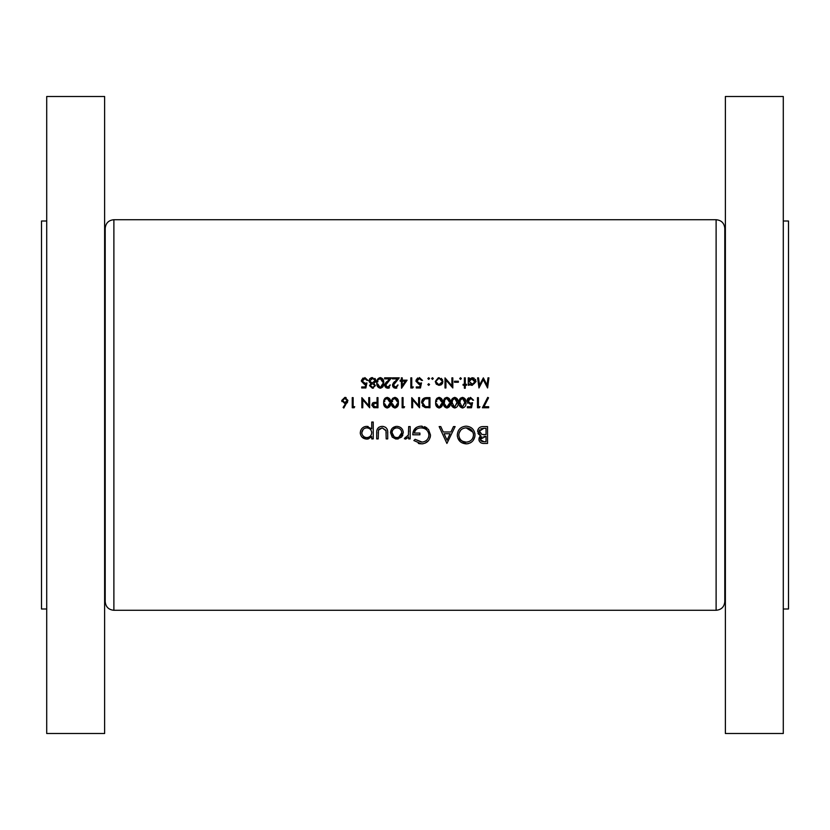 <?xml version="1.0" encoding="UTF-8"?>
<svg xmlns="http://www.w3.org/2000/svg" width="830" height="830" viewBox="0 0 830 830"><rect width="100%" height="100%" fill="white"/><g stroke="black" fill="none" stroke-linecap="round" stroke-linejoin="round"><path stroke-width="1.25" d="M113.886 610.289L716.114 610.289L716.114 219.711L113.886 219.711L113.886 610.289C108.606 609.78 105.711 606.886 105.203 601.605L105.203 228.395L105.203 255.536L104.622 258.649M46.708 221.008L41.5 221.008L41.5 608.992L46.708 608.992M104.622 96.508L104.622 733.492L46.708 733.492L46.708 96.508L104.622 96.508M716.114 219.711C721.395 220.22 724.289 223.114 724.798 228.395L724.798 601.605C724.289 606.886 721.395 609.78 716.114 610.289M783.292 221.008L788.5 221.008L788.5 608.992L783.292 608.992M725.379 415L725.379 733.492L783.292 733.492L783.292 96.508L725.379 96.508L725.379 415M396.896 439.112L401.585 437.078L403.276 432.71C402.924 428.809 400.797 426.693 396.896 426.361C393.005 426.693 390.878 428.809 390.525 432.71L392.217 437.088L398.172 438.997M373.241 438.894L373.241 422.045L371.726 422.045L371.726 428.809L366.704 426.361C362.783 426.724 360.645 428.861 360.272 432.772C360.666 436.653 362.835 438.769 366.746 439.112L371.726 436.622L371.726 438.894L373.241 438.894M410.186 438.894L410.186 426.579L408.671 426.579L408.401 434.951L404.355 438.697L405.673 439.112L408.671 437.088L408.671 438.894L410.186 438.894M446.914 443.438L455.131 426.579L453.481 426.579L450.918 431.984L443.272 431.984L440.782 426.579L439.143 426.579L446.914 443.438M487.542 443.438L487.542 426.579L482.977 426.579C479.792 426.651 477.997 428.249 477.603 431.361L480.84 435.677L478.9 439.257C479.325 442.224 481.11 443.614 484.253 443.438L487.542 443.438M466.252 443.863C471.637 443.324 474.553 440.346 475.009 434.93C474.511 429.556 471.544 426.63 466.118 426.153C460.712 426.651 457.766 429.598 457.289 435.013C457.755 440.46 460.743 443.407 466.252 443.863L457.932 438.437M413.859 440.554L421.433 443.863C426.962 443.459 429.982 440.502 430.5 435.013L428.436 429.338L421.132 426.153C415.799 426.516 413.018 429.401 412.78 434.796L419.907 434.796L419.907 433.063L414.295 433.063C415.166 429.67 417.397 427.948 420.997 427.875C425.676 428.114 428.342 430.521 428.986 435.086C428.467 439.433 425.966 441.788 421.484 442.141L415.156 439.329L413.859 440.554M387.714 438.894L387.714 433.011C387.973 428.944 386.126 426.724 382.194 426.361C378.314 426.703 376.478 428.882 376.696 432.897L376.696 438.894L378.21 438.894L378.459 430.179L382.184 427.875L385.96 430.303L386.199 438.894L387.714 438.894M354.12 407.758L354.711 406.721L353.155 406.721L353.155 397.632L352.242 397.632L352.242 407.758L354.12 407.758M488.922 377.847L488.009 377.847L487.034 385.151L483.361 377.847L479.501 385.13L478.526 377.847L477.613 377.847L478.962 387.973L483.268 379.663L487.584 387.973L488.922 377.847M390.567 402.695C390.868 399.832 389.747 398.058 387.185 397.373C384.591 398.037 383.429 399.811 383.688 402.695C383.429 405.569 384.591 407.343 387.185 408.018C389.747 407.333 390.878 405.559 390.567 402.695M404.013 407.758L404.604 406.721L403.048 406.721L403.048 397.632L402.135 397.632L402.135 407.758L404.013 407.758M465.277 388.233L465.277 385.245L466.574 385.245L466.574 384.342L465.277 384.342L465.277 377.847L464.364 377.847L464.364 384.342L463.067 384.342L463.067 385.245L464.364 385.245L464.364 388.233L465.277 388.233M458.388 382.257L458.388 381.219L454.487 381.219L454.487 382.257L458.388 382.257M439.091 385.379L441.913 384.155L442.93 381.53L439.091 377.712L435.262 381.53L436.279 384.155L439.091 385.379L436.279 384.155M429.546 384.539L428.705 385.379L429.546 384.539L428.705 383.688L427.855 384.539L428.705 385.379L427.855 384.539L428.705 383.688L429.546 384.539L428.705 385.379L427.855 384.539M488.663 407.758L488.663 406.721L483.963 406.721L488.538 397.798L487.75 397.373L482.427 407.758L488.663 407.758M467.352 407.758L471.513 407.758L472.55 402.695L470.32 403.214L467.871 400.973L470.444 398.41L473.588 400.226L470.496 397.373L466.968 400.942L470.154 404.252L471.347 404.054L470.797 406.721L467.352 406.721L467.352 407.758M458.129 402.695C458.43 399.832 457.299 398.058 454.747 397.373C452.153 398.037 450.991 399.811 451.24 402.695C450.981 405.569 452.153 407.343 454.747 408.018C457.299 407.333 458.43 405.559 458.129 402.695M442.535 402.695C442.836 399.832 441.716 398.058 439.153 397.373C436.559 398.037 435.397 399.811 435.657 402.695C435.397 405.569 436.559 407.343 439.153 408.018C441.716 407.333 442.846 405.559 442.535 402.695M419.544 397.632L418.631 397.632L418.631 405.59L411.753 397.632L411.753 407.758L412.655 407.758L412.655 399.79L419.544 407.758L419.544 397.632M416.297 387.973L420.457 387.973L421.495 382.91L419.264 383.429L416.816 381.188L419.389 378.625L422.532 380.441L419.44 377.588L415.903 381.157L419.098 384.466L420.291 384.269L419.741 386.936L416.297 386.936L416.297 387.973M401.544 388.233L407.074 380.182L402.26 380.182L402.26 377.847L401.357 377.847L401.357 380.182L400.185 380.182L400.185 381.219L401.357 381.219L401.544 388.233M390.183 384.861L387.828 387.195L385.639 385.141L391.48 377.847L384.591 377.847L384.591 378.885L389.312 378.885L384.726 385.224L387.786 388.233L390.079 385.483M369.526 385.608L370.969 383.491L369.526 385.608L372.4 388.233L375.368 385.639L373.894 383.491L375.886 380.711L372.463 377.588L369.775 378.698L369.008 380.794L370.969 383.491L369.226 381.862M361.724 387.973L365.885 387.973L366.922 382.91L364.692 383.429L362.254 381.188L364.816 378.625L367.97 380.441L364.878 377.588L361.341 381.157L364.526 384.466L365.719 384.269L365.179 386.936L361.724 386.936L361.724 387.973M383.688 382.91C384 380.057 382.869 378.283 380.296 377.588C377.702 378.262 376.54 380.036 376.799 382.91C376.53 385.774 377.702 387.548 380.296 388.233C382.869 387.537 384 385.763 383.688 382.91M397.975 384.861L395.63 387.195L393.43 385.141L399.272 377.847L392.393 377.847L392.393 378.885L397.103 378.885L392.517 385.224L395.578 388.233L397.871 385.483M412.718 387.973L413.309 386.936L411.753 386.936L411.753 377.847L410.84 377.847L410.84 387.973L412.718 387.973M428.705 379.403L429.546 378.553L428.705 377.712L427.855 378.553L428.705 379.403L427.855 378.553L428.705 377.712L429.546 378.553L428.705 379.403L427.855 378.553L428.705 377.712M429.94 397.632L426.796 397.632C423.528 397.663 421.806 399.313 421.619 402.571L424.68 407.395L429.94 407.758L429.94 397.632M450.337 402.695C450.638 399.832 449.507 398.058 446.945 397.373C444.361 398.037 443.189 399.811 443.448 402.695C443.189 405.569 444.351 407.343 446.945 408.018C449.507 407.333 450.638 405.559 450.337 402.695M465.921 402.695C466.221 399.832 465.101 398.058 462.538 397.373C459.945 398.037 458.783 399.811 459.042 402.695C458.783 405.569 459.945 407.343 462.538 408.018C465.101 407.333 466.232 405.559 465.921 402.695M479.356 407.758L479.958 406.721L478.402 406.721L478.402 397.632L477.489 397.632L477.489 407.758L479.356 407.758M432.471 379.403L433.312 378.553L432.471 377.712L431.631 378.553L432.471 379.403L431.631 378.553L432.471 377.712L433.312 378.553L432.471 379.403L431.631 378.553L432.471 377.712M452.807 377.847L451.894 377.847L451.894 385.805L445.005 377.847L445.005 387.973L445.918 387.973L445.918 380.005L452.807 387.973L452.807 377.847M461.376 378.553L460.536 379.403L461.376 378.553L460.536 377.712L459.685 378.553L460.536 379.403L459.685 378.553L460.536 377.712L461.376 378.553L460.536 379.403L459.685 378.553M468.265 385.245L469.168 385.245L469.168 383.875L472.166 385.379L476.057 381.561L472.197 377.712L469.168 379.123L469.168 377.847L468.265 377.847L468.265 385.245M398.369 402.695C398.67 399.832 397.539 398.058 394.976 397.373C392.393 398.037 391.221 399.811 391.48 402.695C391.221 405.569 392.393 407.343 394.976 408.018C397.539 407.333 398.67 405.559 398.369 402.695M377.972 407.758L377.972 397.632L377.059 397.632L377.059 402.301L373.759 402.467L371.736 405.04L373.676 407.613L377.972 407.758M343.796 408.018L347.957 400.454L344.886 397.373L341.721 400.475L344.73 403.473L345.778 403.38L343.101 407.468L343.796 408.018M369.651 397.632L368.748 397.632L368.748 405.59L361.859 397.632L361.859 407.758L362.772 407.758L362.772 399.79L369.651 407.758L369.651 397.632M482.313 443.282L481.514 443.075M481.39 443.033L480.539 442.577M479.304 441.104L478.993 440.211M479.014 438.188L480.01 436.331M480.84 435.677L479.533 435.045M478.661 434.308L477.966 433.198M477.603 431.361L478.039 429.359M478.547 428.539L479.014 428.021M480.072 427.243L480.622 426.983M480.995 426.859L481.981 426.641M480.508 438.489L480.404 439.226L486.027 436.3L486.027 441.705L483.973 441.705L480.477 439.838M480.705 440.419L481.618 441.27M482.282 441.519L483.973 441.705M485.011 436.3L483.849 436.341M481.981 436.767L480.529 438.437M479.19 430.739L481.867 434.381L479.118 431.361L483.869 428.311L486.027 428.311L486.027 434.578L482.707 434.495M483.869 428.311L480.757 428.809M479.574 429.857L479.232 430.583M365.719 384.269L364.526 384.466M361.403 380.451L363.094 378.003M367.057 380.441L364.816 378.625L362.254 381.188L365.273 383.387M365.574 383.325L366.922 382.91M370.989 377.837L371.705 377.64M374.87 378.407L375.617 379.466M375.751 381.603L375.471 382.184M373.479 388.067L372.95 388.191M371.114 386.842L372.452 387.195L370.429 385.639L370.699 386.427M370.512 385.193L372.058 383.979M371.352 384.217L370.616 384.964M373.137 384.062L374.309 385.027M374.413 385.971L373.272 387.071M371.933 382.879L369.973 381.229M370.72 382.319L371.487 382.765M370.066 380.026L369.91 380.773L372.452 378.625L371.062 378.937M372.909 378.646L374.921 380.233M374.984 380.68L372.39 382.91L374.984 380.68M383.45 380.431L383.574 381.146M383.045 386.469L382.703 387.029M376.851 381.675L377.121 380.264M377.162 380.13L377.453 379.435M382.755 383.668L380.617 387.164M381.561 386.749L382.703 384.3M379.922 387.164L377.754 383.906M377.795 384.29L377.951 385.037M378.21 385.743L378.968 386.739M377.754 381.935L377.909 380.98M378.407 379.694L380.264 378.625L378.999 379.051M380.96 378.75L380.264 378.625L382.765 382.205M382.589 380.773L382.391 380.182M382.267 379.922L381.561 379.071M386.365 386.676L388.305 387.154M389.519 387.766L388.44 388.181M387.786 388.233L386.064 387.755M385.296 387.008L384.778 385.815M384.767 384.695L384.892 384.176M385.39 383.232L386.78 381.593M387.548 382.039L386.407 383.304M385.68 384.674L385.805 385.95M394.157 386.676L396.097 387.154M396.865 387.994L396.242 388.181M395.578 388.233L393.856 387.755M393.088 387.008L392.569 385.815M392.559 384.695L392.694 384.176M393.181 383.232L394.572 381.593M395.35 382.039L394.198 383.304M393.472 384.674L393.596 385.95M402.26 381.219L405.289 381.219L402.26 385.618L402.26 381.219M420.291 384.269L419.098 384.466M416.048 380.109L417.656 378.003M421.619 380.441L419.389 378.625L416.816 381.188L419.845 383.387M420.146 383.325L421.495 382.91M426.267 407.696L425.468 407.603M423.342 406.648L422.812 406.119M422.792 406.109L422.356 405.486M423.425 399.925L422.532 402.571L425.199 406.441L422.532 402.571L424.97 398.929L429.027 398.67L429.027 406.721L425.925 406.586M426.973 406.69L428.311 406.721M425.655 398.784L424.421 399.147M427.865 398.67L426.402 398.711M442.307 400.226L442.432 400.921M435.709 401.471L435.968 400.039M436.009 399.936L436.31 399.209M436.59 398.742L437.13 398.13M441.612 403.463L439.464 406.949M440.408 406.534L441.56 404.096M438.78 406.949L436.611 403.691M437.037 405.476L437.835 406.524M436.611 401.72L436.767 400.766M437.265 399.479L439.122 398.41L437.846 398.836M441.135 399.738L439.122 398.41L441.612 401.99M441.446 400.579L441.238 399.956M450.099 400.226L450.223 400.921M443.5 401.471L443.77 400.039M443.801 399.936L444.112 399.209M444.392 398.742L445.264 397.871M449.404 403.463L446.914 406.98L448.688 406.046M448.698 406.036L449.352 404.096M446.571 406.949L444.403 403.691M444.828 405.476L445.627 406.524M444.361 402.695L444.745 400.143L444.361 402.695M445.056 399.479L446.914 398.41L445.648 398.836M448.937 399.738L446.914 398.41L449.414 401.99M449.238 400.579L449.04 399.956M457.89 400.226L458.025 400.921M451.364 400.911L451.562 400.039M451.593 399.936L451.904 399.22M454.363 406.949L452.153 402.695L452.537 400.143L454.716 398.41L457.216 402.695L454.716 406.98L457.206 401.99M452.205 401.72L452.194 403.691M452.63 405.476L453.419 406.524M452.858 399.479L452.35 400.766M456.728 399.738L454.716 398.41L453.439 398.836M457.029 400.579L456.832 399.956M465.692 400.226L465.817 400.921M459.094 401.471L459.364 400.039M459.395 399.936L459.696 399.209M459.976 398.742L460.515 398.13M462.165 406.949L459.945 402.695L460.328 400.143L462.507 398.41L465.018 402.695L462.507 406.98L464.997 401.99M459.996 401.72L459.996 403.691M460.422 405.476L461.221 406.524M460.65 399.479L460.152 400.766M464.52 399.738L462.507 398.41L461.231 398.836M464.831 400.579L464.624 399.956M471.347 404.054L470.154 404.252M467.84 403.297L467.446 402.778M467.217 399.552L467.498 398.981M467.539 398.908L468.701 397.798M472.685 400.226L471.907 398.898M470.838 398.442L467.913 401.461M469.51 403.121L470.901 403.173M471.471 403.048L472.55 402.695M474.968 435.802L474.843 436.673M474.77 437.047L472.996 440.678M471.45 442.162L470.143 442.961M468.67 443.531L467.134 443.822M457.434 436.684L457.33 435.906M471.087 427.606L472.415 428.705M474.853 433.229L474.947 433.841M462.86 441.373L466.18 442.141C461.719 441.778 459.26 439.402 458.803 435.013L458.834 435.729M459.083 437.068L460.318 439.402M458.834 434.308L458.803 435.013C459.229 430.594 461.688 428.218 466.18 427.875L465.464 427.907M462.082 429.027L461.221 429.66M460.951 429.899L459.083 432.959M473.359 433.53L472.955 432.191L466.18 427.875C470.6 428.218 473.027 430.573 473.494 434.941L473.37 433.551M473.463 435.657L473.494 434.941C473.079 439.329 470.641 441.726 466.18 442.141L466.906 442.11M471.731 439.661L472.28 438.956M472.965 437.701L473.193 437.047M447.048 440.149L444.071 433.717L450.099 433.717L447.048 440.149M420.364 443.811L419.337 443.656M419.316 443.656L418.32 443.396M415.156 439.329L422.2 442.11M423.559 441.861L424.836 441.384M428.384 437.835L428.685 437.047M428.84 436.476L428.851 433.748M428.788 433.488L428.322 432.191M421.744 427.907L420.997 427.875C417.407 427.938 415.176 429.66 414.295 433.063M412.904 433.094L413.299 431.413M413.34 431.31L416.307 427.45M421.132 426.153L422.169 426.195M424.421 426.63L425.147 426.9M425.168 426.911L426.942 427.927M428.436 429.338L430.5 435.013M430.459 435.906L430.127 437.597M428.519 440.647L424.919 443.251M423.196 443.718L422.325 443.832M408.671 437.088L405.673 439.112L404.355 438.697M405.185 437.379L406.441 437.535M408.007 436.03L408.516 434.36M408.671 431.673L408.671 430.718M487.75 397.373L488.538 397.798M371.726 436.622L368.198 438.966L366.746 439.112L362.191 437.275M360.386 433.986L360.303 433.416M360.272 432.772L360.749 430.303M363.135 427.429L364.235 426.838M364.245 426.827L365.968 426.402M367.462 426.402L368.136 426.516M365.802 437.514L366.767 437.597C363.768 437.358 362.108 435.74 361.787 432.752L361.89 433.717M362.648 435.48L364.36 437.016M363.239 429.318L361.787 432.752C362.108 429.795 363.758 428.166 366.736 427.875L365.771 427.969M363.997 428.705L363.343 429.224M367.7 427.969L366.736 427.875C369.775 428.093 371.435 429.712 371.726 432.71L371.643 431.735M371.726 432.71C371.467 435.729 369.807 437.358 366.767 437.597C369.796 437.369 371.456 435.74 371.726 432.71M386.199 433.187L386.168 431.735M386.075 430.822L382.184 427.875L379.04 429.183M378.698 429.65L378.459 430.179M378.221 432.471L378.21 433.187M378.854 427.263L380.97 426.454M383.439 426.454L385.732 427.398M395.765 439.029L392.217 437.088M390.525 432.71L395.651 426.464M401.419 428.197L402.228 429.193M402.394 429.452L402.789 430.241M403.162 431.486L403.245 432.088M402.851 435.065L402.311 436.124M395.941 437.514L396.896 437.597C393.928 437.296 392.31 435.657 392.04 432.7L394.188 436.767M392.123 431.745L392.04 432.7C392.3 429.743 393.928 428.135 396.896 427.875L395.941 427.958M395.028 428.228L394.177 428.664M397.85 427.958L396.896 427.875C399.863 428.124 401.481 429.722 401.762 432.7L401.668 431.735M401.398 430.832L400.952 429.992M400.351 429.255L399.604 428.654M401.762 432.7C401.492 435.667 399.873 437.296 396.896 437.597L398.763 437.244L401.762 432.7M441.332 384.684L440.637 385.079M435.262 381.53L438.344 377.775M441.249 378.335L442.649 380.067M442.67 382.952L442.359 383.574M438.52 384.415L436.227 382.091M436.227 380.96L438.52 378.677M439.672 378.677L441.965 380.949M441.799 380.399L441.187 379.466M441.965 382.091L439.101 384.466L441.176 383.585M469.168 379.123L472.197 377.712M472.965 377.785L474.366 378.366M475.424 379.435L475.787 380.099M471.295 385.286L470.475 385.006M469.469 380.213L469.168 381.53L472.166 378.625L475.144 381.551L472.156 384.466L469.168 381.53L472.737 384.415M475.092 382.132L471.575 378.677M471.015 378.833L470.029 379.455M473.297 384.259L474.553 383.304M398.13 400.226L398.255 400.921M391.532 401.471L391.802 400.039M391.833 399.936L392.144 399.209M392.424 398.742L392.964 398.13M397.435 403.463L395.288 406.949M396.232 406.534L397.383 404.096M394.603 406.949L392.434 403.691M392.86 405.476L393.659 406.524M392.434 401.72L392.59 400.766M393.088 399.479L394.945 398.41L393.679 398.836M396.968 399.738L394.945 398.41L397.446 401.99M397.269 400.579L397.072 399.956M390.339 400.226L390.463 400.921M383.74 401.471L384.01 400.039M384.041 399.936L384.342 399.209M384.622 398.742L385.504 397.871M389.644 403.463L387.496 406.949M388.938 406.036L389.592 404.096M386.811 406.949L384.643 403.691M385.068 405.476L385.867 406.524M384.643 401.72L384.798 400.766M385.296 399.479L387.154 398.41L385.877 398.836M389.166 399.738L387.154 398.41L389.644 401.99M389.478 400.579L389.27 399.956M375.16 407.748L374.05 407.675M372.265 403.37L373.033 402.737M372.774 404.397L372.639 405.04L375.285 403.318L377.059 403.349L377.059 406.721L375.202 406.721L372.639 405.04L372.877 405.87M372.95 405.984L373.49 406.461M373.5 406.472L374.288 406.679M374.34 406.679L375.202 406.721M375.762 403.328L374.932 403.328M345.778 403.38L344.73 403.473M341.929 401.616L341.773 401.056M341.721 400.475L344.886 397.373M345.508 397.425L346.1 397.601M347.583 402.073L347.127 402.913M344.492 402.405L342.634 400.413L342.821 401.232M346.577 399.178L344.844 398.41L342.634 400.413L344.844 398.41L344.025 398.545M344.844 398.41L347.044 400.413L346.784 399.448M347.013 400.828L344.917 402.436L345.84 402.26M725.379 258.649L724.798 255.536M725.379 571.351L724.798 574.464M113.886 219.711C108.606 220.22 105.711 223.114 105.203 228.395M104.622 571.351L105.203 574.464"/></g></svg>
